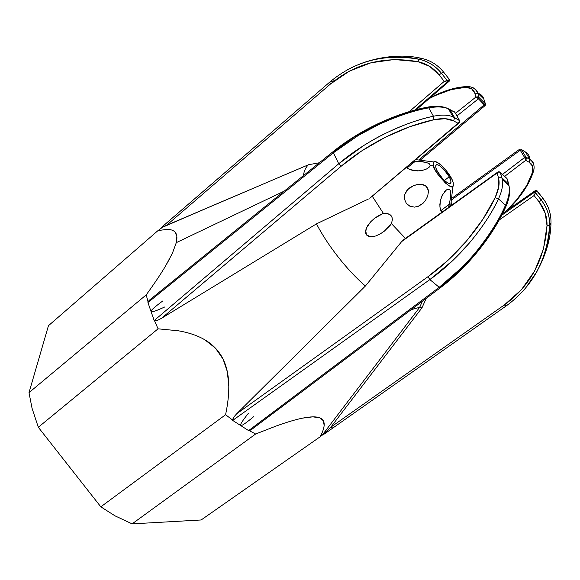 <?xml version="1.0" encoding="UTF-8"?>
<svg xmlns="http://www.w3.org/2000/svg" width="580" height="580" viewBox="0 0 580 580"><rect width="100%" height="100%" fill="white"/><g stroke="black" fill="none" stroke-linecap="round" stroke-linejoin="round"><path stroke-width="0.87" d="M437.392 171.383C438.465 174.529 447.963 185.44 450.544 183.309C451.276 181.612 450.827 179.438 449.196 176.777L444.461 180.445L449.196 176.777C448.108 173.652 438.676 162.813 436.087 164.952C435.363 166.59 435.798 168.737 437.392 171.383L435.957 168.113L435.66 165.778L436.537 164.727L438.436 165.104L441.068 166.837L444.026 169.657L449.196 176.777L450.646 180.018L450.993 182.381L450.174 183.505L448.311 183.193L445.665 181.489L442.656 178.64L437.392 171.383M497.763 172.086L497.154 172.992L498.626 171.992L500.388 172.325L501.954 177.821L498.503 177.828C499.931 183.2 498.814 189.805 495.168 197.642L498.474 198.86L495.168 197.642C481.516 226.541 455.314 257.266 427.982 276.689L429.852 279.596C457.779 259.825 484.583 228.389 498.474 198.86C501.939 191.429 503.23 184.984 502.338 179.524L501.772 177.676L498.503 177.828L497.154 172.992L401.679 241.57L365.385 286.027C347.195 270.316 327.562 245.362 316.484 223.858L161.566 318.268L316.484 223.858C327.562 245.362 347.195 270.316 365.385 286.027L401.679 241.57L497.154 172.992L498.503 177.828L498.749 186.811L495.168 197.642L482.77 219.443L466.748 240.751L448.086 260.224L427.982 276.689L429.852 279.596L439.212 287.303L248.602 430.607L240.678 425.532C239.779 424.951 242.375 420.841 248.472 413.214C242.389 420.848 239.794 424.959 240.678 425.532L232.681 420.406L232.457 419.797L233.907 416.94L236.662 413.794L365.385 286.027L236.662 413.794L427.982 276.689L236.662 413.794L233.907 416.94L232.5 420.188M232.442 419.92L225.576 414.729C227.795 404.325 228.868 394.784 228.803 386.12L227.324 371.642L223.126 359.208L215.499 348.196L204.87 339.829C197.57 335.566 188.703 332.55 178.263 330.781L158.05 328.824L154.592 320.885L158.05 328.824L178.263 330.781C188.775 332.579 197.642 335.595 204.87 339.829C213.056 344.658 219.138 351.118 223.126 359.208C226.794 366.741 228.687 375.709 228.803 386.12C228.882 394.675 227.802 404.209 225.576 414.729L100.819 506.826L38.316 427.272L158.05 328.824L38.316 427.272L100.819 506.826L115.057 515.866L132.109 523.87L255.642 434.007L249.262 430.664L255.642 434.007L132.109 523.87L201.13 519.977L320.167 436.769C322.589 432.187 323.923 428.373 324.155 425.321C324.43 421.616 322.951 419.115 319.725 417.817C316.223 416.44 310.532 416.541 302.637 418.129C295.677 419.543 286.897 422.153 276.298 425.974L255.642 434.007L276.298 425.974C286.825 422.175 295.604 419.558 302.637 418.129L312.758 416.853L319.725 417.817L323.277 420.674L324.155 425.321C323.908 428.417 322.582 432.23 320.167 436.769L201.13 519.977L132.109 523.87L115.057 515.866L100.819 506.826L225.576 414.729L232.442 419.92M370.642 197.541L458.026 123.279L453.72 120.923C448.905 118.378 442.286 117.979 433.854 119.726C402.687 126.331 366.582 144.529 341.113 166.272L161.566 318.268L157.847 320.189L154.715 320.907L154.178 320.544L151.039 311.496C151.394 312.504 156.006 310.974 164.879 306.907C156.013 310.989 151.394 312.519 151.039 311.496L147.936 302.543L333.384 152.786L358.324 135.459L378.849 124.526C397.837 115.913 414.483 110.359 428.772 107.865C437.008 106.415 443.533 106.72 448.362 108.779L449.964 109.569L454.539 117.581L459.433 120.285L459.635 121.118L458.903 122.656L458.026 123.279L453.72 120.923L445.15 118.704L433.854 119.726L409.806 126.715L385.33 137.279L361.956 150.749L341.113 166.272L161.566 318.268L157.847 320.189L154.44 320.82M372.237 196.2L383.351 213.317L374.354 218.457L370.678 221.806L367.626 225.707L365.69 230.224L366.473 234.936L370.867 236.807L375.709 235.987L380.219 233.936L384.337 231.152L391.457 223.626L405.456 238.409L391.457 223.626L392.355 219.769L392.044 217.471L391.058 215.586L389.455 214.187L385.461 213.136L383.351 213.317L378.667 215.542L374.354 218.457L370.678 221.806L366.371 228.085L365.589 232.892L366.473 234.936L368.256 236.277L370.867 236.807L375.709 235.987L380.219 233.936L384.337 231.152L390.05 225.533L391.457 223.626L392.355 219.769L392.095 217.623L391.058 215.586L387.295 213.338L383.351 213.317L372.237 196.2M316.484 223.858L368.271 199.1L316.484 223.858M401.679 241.57L403.644 239.714M148.023 301.883L146.24 294.843L29 392.646L32.045 408.255L38.316 427.272L32.045 408.255L29 392.646L48.452 325.699L29 392.646L146.24 294.843C154.149 283.939 160.544 274.398 165.43 266.227C160.617 274.289 154.222 283.83 146.24 294.843L148.023 301.883M369.757 198.244L458.026 123.279L458.998 122.938L370.41 197.744M453.72 120.923L454.539 117.581L453.72 120.923M433.854 119.726L433.456 116.239C441.46 114.586 447.977 114.782 452.995 116.834L459.607 120.647L454.879 112.339L449.964 109.569L454.539 117.581L452.878 116.783C447.869 114.775 441.395 114.593 433.456 116.239L433.854 119.726M341.113 166.272L338.735 163.778C364.711 141.542 401.614 122.946 433.456 116.239L428.772 107.865L433.456 116.239C419.253 119.052 402.73 125.019 383.873 134.139C378.566 136.706 371.773 140.549 363.493 145.66L338.735 163.778L341.113 166.272M154.178 320.544L338.735 163.778L333.384 152.786L338.735 163.778L154.178 320.544L147.936 302.543L148.922 300.672L150.532 299.229M48.452 325.699L158.043 230.564L167.018 229.383C170.803 229.39 173.514 230.332 175.153 232.21C177.016 234.371 177.393 237.851 176.298 242.643L284.323 191.067L176.298 242.643L176.849 236.423L175.153 232.21C173.5 230.318 170.781 229.375 167.018 229.383L158.043 230.564L163.212 226.765L158.043 230.564L48.452 325.699M169.947 258.202L165.43 266.22L172.354 253.358L176.298 242.643M429.852 279.596L232.681 420.406L429.852 279.596L453.422 259.956L469.466 242.918C482.792 226.758 492.456 212.07 498.474 198.86L505.463 205.313C499.728 218.689 490.426 233.581 477.565 249.987C473.947 254.606 468.778 260.376 462.057 267.308L439.212 287.303L429.852 279.596M498.575 171.963L497.894 172.013M498.633 171.992L497.154 172.992L497.705 172.115L403.76 239.634M448.543 207.451L449.442 204.131L440.677 210.779L449.442 204.131L450.631 196.062L450.319 190.624L449.181 189.109L446.201 190.023L442.141 195.438L440.409 200.39L439.887 206.915L441.547 212.476M442.823 194.148L440.409 200.39L439.85 204.588L440.097 208.604L441.539 212.476M425.423 200.549L427.721 196.098L428.468 191.277L427.01 187.159L425.408 185.709L423.349 184.766L418.499 184.36L413.634 185.564L407.624 189.631L404.724 194.67L404.449 199.078L406.37 203.471L409.85 206.212L414.519 207.125L418.122 206.379L423.168 203.16L425.423 200.549L427.721 196.098L428.468 191.277L428.018 189.007L425.452 185.738L421.145 184.346L417.484 184.491L413.634 185.564L409.393 188.007L406.544 190.943L404.724 194.67L404.441 199.078L406.37 203.471L410.183 206.371L414.519 207.125L418.557 206.212L422.82 203.479M459.041 122.895L458.026 123.279L459.375 122.039M459.512 120.451L454.879 112.339L448.26 108.743M323.778 433.971L320.167 436.769L322.219 435.145L419.695 307.298L322.219 435.145L330.781 427.213L332.659 427.953L330.781 427.213L323.778 433.971L327.033 431.622L324.894 433.63L327.033 431.629M251.908 429.265L248.602 430.607L240.678 425.532C241.577 426.09 245.913 423.125 253.706 416.643M411.169 309.669L419.688 307.306L411.169 309.669M162.784 300.955C154.613 306.972 150.698 310.488 151.039 311.496C150.698 310.474 154.613 306.958 162.784 300.955M441.423 73.247L439.183 74.929C433.564 67.954 426.481 63.539 417.941 61.676L418.883 59.24C427.938 61.204 435.457 65.881 441.423 73.254L447.18 80.569L444.251 81.367L447.049 82.193L444.251 81.367L439.183 74.929L441.452 73.239L447.216 80.562L444.251 81.367L409.262 111.628L444.251 81.367L439.183 74.929L429.664 66.381L417.941 61.676L394.197 59.53L370.961 62.785L349.377 71.137L330.455 84.02L166.475 225.388L308.473 164.749C305.79 167.221 304.087 170.861 303.355 175.675C304.087 170.861 305.79 167.221 308.473 164.749L319.326 162.762L308.473 164.749L161.436 227.476M240.678 425.532L232.681 420.406M498.474 198.86C501.91 191.487 503.208 185.085 502.36 179.655L501.954 177.821L508.616 184.085L509.022 185.861C509.965 191.124 508.776 197.606 505.463 205.313L498.474 198.86M509.001 185.738L507.007 178.567L500.388 172.325L501.954 177.821L508.616 184.085L507.464 179.329M248.602 430.607L439.212 287.303C456.786 273.129 469.568 260.695 477.565 249.987C490.086 234.081 499.38 219.189 505.463 205.313L506.036 206.277C509.363 198.773 510.357 191.944 509.015 185.796L502.338 179.524L500.214 172.188L498.836 171.702L497.814 172.05M506.992 178.553L499.626 171.934M504.143 179.88L503.353 180.474L504.143 179.88M424.886 169.715L419.166 170.875L412.895 170.455L409.531 169.44L406.254 167.475L409.531 169.447L417.23 170.933L422.269 170.447L426.648 168.961L429.403 167.004L430.229 165.22L433.282 165.162C431.332 168.454 451.9 192.545 453.241 185.817L453.27 182.91L451.726 178.879L445.31 169.432L441.387 165.409L437.733 162.668L434.906 161.646L433.333 162.509L433.282 165.162L434.783 169.215L437.61 174.051L445.36 183.004L449.05 185.723L451.849 186.637L453.321 185.643L453.27 182.91C451.704 174.812 436.95 158.847 433.797 161.936L433.282 165.162L430.229 165.22L429.185 163.632L426.017 162.356L415.577 161.102L406.942 168.026L415.577 161.102L413.786 161.109L421.058 161.472L426.017 162.356L429.185 163.632L430.229 165.22L429.403 167.004L426.474 169.048M448.536 207.451L450.355 198.911L450.703 194.032L450.319 190.624L449.181 189.109L447.296 189.305L444.715 191.451M451.247 111.809L450.479 112.426M454.234 111.694L454.865 112.324L454.234 111.686M448.471 108.83L449.964 109.569M427.474 107.155L428.772 107.865L427.474 107.155M333.282 151.481L333.384 152.786L147.936 302.543M323.908 434.101L324.568 433.862L323.966 434.173L324.285 433.608M422.414 301.216L419.688 307.306L421.964 307.864L330.781 427.213L421.964 307.864L419.695 307.298M250.103 430.367L249.088 430.686M147.922 302.216L148.922 300.672M149.459 300.15L150.466 299.28M439.212 287.303L440.43 287.695L439.212 287.303M252.445 428.859L250.654 430.084M252.184 429.055L440.416 287.702C467.248 267.714 492.87 236.198 506.036 206.277L505.463 205.313M508.616 184.085L509.022 185.854M506.92 182.497L507.457 184.331L506.92 182.497M451.791 202.804L451.61 205.248M451.066 111.49L449.427 110.577M427.119 107.655L402.94 114.028L378.341 123.91L354.851 136.684L333.913 151.518M426.242 298.345L421.964 307.864L426.242 298.345M505.245 206.922L493.413 228.991L478.007 250.582L459.998 270.324L440.539 287.042M534.919 193.959L534.093 195.518L533.933 192.582L534.093 195.518L535.565 192.814L541.328 200.143L539.168 201.956C544.62 209.054 547.237 216.963 547.02 225.678L549.644 225.272C549.876 216.043 547.107 207.669 541.328 200.143L539.168 201.956L534.093 195.518L499.17 220.037L534.093 195.518L539.168 201.956L545.229 213.208L547.02 225.678L543.438 249.161L534.702 270.86L521.391 289.739L504.296 304.964L330.781 427.213L504.296 304.964L506.043 306.022C532.774 286.592 547.31 259.68 549.644 225.272L547.02 225.678C544.758 259.434 530.519 285.86 504.296 304.964L505.977 306.095L324.894 433.63M485.503 104.088L483.836 99.122L477.862 93.235C476.985 90.291 475.129 88.37 472.279 87.478C475.129 88.37 476.985 90.291 477.862 93.235L479.095 97.571L475.89 97.049L476.956 97.607L475.89 97.049L474.824 93.249L477.862 93.235L479.095 97.571L477.398 96.838L475.89 97.049L455.474 113.375L475.89 97.049L474.824 93.249L471.591 88.725L465.617 87.319L451.131 89.632L435.319 95.533L429.12 98.622C442.424 91.553 454.589 87.79 465.617 87.319L467.371 86.565M429.07 62.858L428.352 62.538M504.673 176.371L525.705 160.341L529.091 162.197L532.636 166.279L532.491 172.289L526.647 185.578L517.026 199.353L506.695 210.62C519.97 197.519 528.576 184.744 532.491 172.289L533.433 171.535L532.491 172.289C533.803 167.642 532.672 164.278 529.091 162.197L525.705 160.341L526.277 158.934L525.958 157.115L529.917 159.435L526.06 157.303L525.705 160.341L504.673 176.371M548.078 213.099L548.238 213.795M542.655 197.961L537 190.769L535.572 192.814L533.941 192.575L501.729 215.245L533.941 192.575L535.376 190.544L502.635 213.469L535.376 190.544L537.037 190.784M329.73 82.106L161.363 227.512L166.475 225.388L330.455 84.02L329.723 82.114C355.062 60.907 384.779 53.288 418.883 59.24L417.941 61.676C384.497 55.796 355.337 63.249 330.455 84.02L329.817 82.056C355.141 60.864 384.852 53.244 418.941 59.203L418.941 59.203C427.989 61.183 435.493 65.859 441.452 73.239L447.216 80.555L447.057 82.186L414.743 110.077L447.057 82.186L449.326 81.113L416.404 109.642L449.283 81.149L447.057 82.186M476.956 97.607L478.42 98.803L456.938 115.935L478.42 98.803L484.982 105.669M485.098 103.465L479.102 97.6L485.112 103.479L483.836 99.122L477.717 93.112L474.824 93.249C473.577 89.197 470.503 87.225 465.617 87.319L466.559 86.579L467.988 86.579C472.555 86.732 475.796 88.907 477.702 93.097L479.102 97.6L478.399 98.781L477.739 98.194M449.435 79.475L443.736 72.275L441.452 73.239C435.493 65.859 427.989 61.183 418.941 59.203L421.486 58.348C430.418 60.32 437.835 64.96 443.736 72.275L443.78 72.333M519.412 149.408L520.26 150.22L451.892 199.629L520.26 150.22L525.045 158.289L525.705 160.341L524.625 157.513L525.929 157.1L529.815 159.246L529.091 162.197M520.543 149.132L525.458 152.004L529.815 159.246C532.353 160.689 533.73 162.799 533.948 165.59C533.73 162.799 532.353 160.689 529.815 159.246L525.458 152.004L521.087 149.299M477.891 93.271C480.914 94.076 482.893 96.026 483.836 99.122L484.278 100.615M484.416 104.683L419.463 159.362L484.416 104.683L478.42 98.803M533.636 170.832L533.433 171.535L533.636 170.832M524.61 157.484L502.534 174.348L524.61 157.484L520.26 150.22M535.42 190.508L535.818 191.059M535.405 190.515L502.642 213.454M525.422 288.289L537.051 271.31C545.236 255.28 549.434 239.931 549.644 225.272L550.978 222.88C551.196 213.774 548.441 205.487 542.713 198.034L542.735 197.961M538.711 268.098L538.979 267.605M550.978 222.88L549.644 225.272C549.876 216.043 547.107 207.669 541.328 200.143L542.713 198.034C548.441 205.487 551.196 213.774 550.978 222.88C550.812 237.321 546.715 252.409 538.689 268.134M533.933 192.582L535.565 192.814L541.328 200.143L542.713 198.034L536.246 190.334M505.977 306.102C532.716 286.665 547.259 259.738 549.601 225.323C549.84 216.086 547.078 207.705 541.314 200.173L535.55 192.843L535.333 193.22M416.397 109.642L449.283 81.149M447.049 82.193L447.216 80.555L449.442 79.532L443.736 72.275L441.452 73.239M370.055 60.646L374.375 59.414C391.645 55.412 407.349 55.056 421.486 58.348C430.418 60.32 437.835 64.96 443.736 72.275M421.486 58.348L418.941 59.203C404.608 55.905 388.643 56.296 371.062 60.378C366.111 61.523 359.839 63.829 352.27 67.302L346.485 70.332M329.817 82.056L333.986 80.736L329.817 82.056M447.216 80.555L449.442 79.532L449.29 81.142L449.406 79.482M521.601 149.843L525.951 157.1L521.594 149.828L520.245 150.191L519.861 149.633M525.458 152.004C528.177 153.577 529.562 155.868 529.598 158.891M485.01 105.662L484.438 104.704L485.112 103.479L485.533 104.516M525.958 157.115L524.625 157.513M537.037 190.733L535.572 192.814M533.941 192.575L535.376 190.544M478.399 98.781L479.102 97.607L485.105 103.494M485.119 103.516L484.438 104.704M520.245 150.191L521.558 149.814C521.188 149.075 520.485 148.922 519.448 149.372L451.82 198.309M458.998 122.938L459.708 121.807L459.527 120.481L452.995 116.834L448.42 108.801C443.048 106.162 436.225 105.582 427.96 107.061C395.893 112.962 359.194 130.377 333.261 151.503L150.263 299.447M208.466 207.459L162.125 227.454M450.696 205.907L452.9 186.274M415.57 159.609L433.753 161.965M466.559 86.579C455.438 87.109 443.287 90.843 430.092 97.781M485.119 103.508C485.764 104.124 485.736 104.835 485.025 105.647L420.775 159.681M529.917 159.435C533.52 162.233 534.803 165.858 533.76 170.317L533.433 171.535C529.446 184.041 520.927 196.794 507.891 209.779M535.028 192.437L535.55 192.843M447.18 80.569L447.455 81.149M449.311 81.127L449.696 80.33M536.37 190.37L534.934 192.4M447.47 81.236L449.688 80.207M521.572 149.828L525.922 157.086"/></g></svg>
